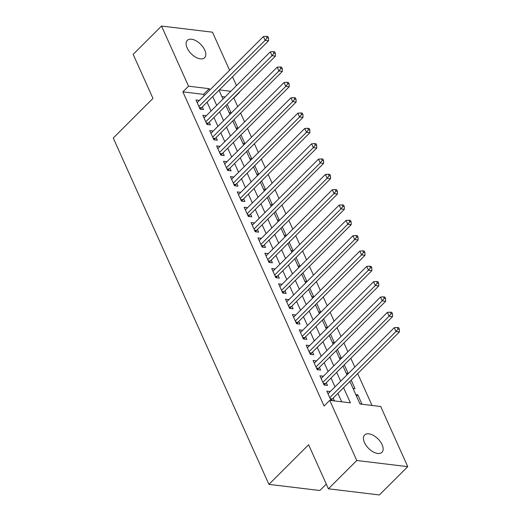 <?xml version="1.0" encoding="UTF-8"?>
<svg xmlns="http://www.w3.org/2000/svg" width="521" height="521" viewBox="0 0 521 521"><rect width="100%" height="100%" fill="white"/><g stroke="black" fill="none" stroke-linecap="round" stroke-linejoin="round"><path stroke-width="0.78" d="M364.485 442.589A12.244 6.682 -134.9 0 1 364.648 434.989A12.244 6.682 -134.9 0 1 373.479 435.452A12.244 6.682 -134.9 0 1 382.114 444.713A12.244 6.682 -134.9 0 1 381.945 452.313A12.244 6.682 -134.9 0 1 373.114 451.85A12.244 6.682 -134.9 0 1 364.485 442.589M187.137 47.984A12.244 6.682 -134.9 0 1 187.306 40.377A12.244 6.682 -134.9 0 1 196.137 40.846A12.244 6.682 -134.9 0 1 204.766 50.107A12.244 6.682 -134.9 0 1 204.603 57.707A12.244 6.682 -134.9 0 1 195.772 57.238A12.244 6.682 -134.9 0 1 187.137 47.984M326.302 484.107L319.881 490.515L268.921 484.374L113.265 138.039L152.966 98.41L133.168 54.353L161.523 26.05L212.483 32.191L229.598 70.276M232.516 76.763L236.482 85.6M237.7 106.584L233.844 98L239.51 92.341M372.014 405.449L357.699 373.596M354.781 367.103L350.809 358.272M347.891 351.779L343.925 342.942M341.008 336.455L337.035 327.618M334.117 321.131L330.151 312.294M327.234 305.807L323.261 296.97M320.343 290.484L316.377 281.646M313.46 275.153L309.487 266.322M306.569 259.829L302.603 250.998M299.686 244.505L295.713 235.674M292.795 229.181L288.823 220.35M285.912 213.857L281.939 205.02M279.022 198.534L275.049 189.696M272.138 183.21L268.165 174.372M265.248 167.886L261.275 159.048M258.357 152.562L254.391 143.724M251.474 137.231L247.501 128.4M244.583 121.907L240.617 113.077M349.878 381.398L360.037 404.009L380.701 406.497L407.735 466.647L356.768 460.505L329.741 400.356L350.399 402.844L343.586 387.683M356.768 460.505L328.412 488.809L379.379 494.95L407.735 466.647M330.275 391.564L326.823 391.128L330.952 400.323L334.397 400.74L333.193 398.057M323.346 383.391L325.397 383.638L392.541 316.612L389.102 316.195L387.377 312.366L321.138 378.487L323.378 376.221L319.933 375.804L324.069 384.999L327.507 385.41L326.302 382.733M316.501 360.916L313.049 360.48L317.178 369.676L320.623 370.086L319.419 367.409M309.611 345.592L306.159 345.156L310.295 354.345L313.733 354.762L312.528 352.079M302.727 330.268L299.275 329.832L303.404 339.021L306.849 339.438L305.645 336.755M295.837 314.945L292.385 314.502L296.521 323.697L299.959 324.114L298.754 321.431M288.953 299.614L285.501 299.178L289.63 308.373L293.076 308.79L291.871 306.107M282.063 284.29L278.611 283.854L282.747 293.049L286.185 293.466L284.98 290.783M275.179 268.966L271.728 268.53L275.856 277.726L279.302 278.142L278.097 275.459M268.25 260.793L270.301 261.041L337.445 194.014L334 193.597L332.281 189.768L266.042 255.889L268.282 253.623L264.837 253.206L268.973 262.402L272.411 262.818L271.207 260.135M261.405 238.318L257.947 237.882L262.083 247.078L265.528 247.488L264.323 244.811M254.515 222.995L251.063 222.558L255.192 231.754L258.637 232.164L257.433 229.487M247.631 207.671L244.173 207.234L248.309 216.43L251.754 216.84L250.549 214.157M240.741 192.347L237.289 191.91L241.418 201.099L244.863 201.516L243.659 198.833M233.857 177.023L230.399 176.58L234.535 185.776L237.98 186.192L236.775 183.509M226.967 161.699L223.516 161.256L227.644 170.452L231.09 170.868L229.885 168.185M220.083 146.368L216.625 145.932L220.761 155.128L224.206 155.545L222.995 152.861M213.148 138.195L215.206 138.443L282.349 71.416L278.904 71.006L277.185 67.17L210.946 133.291L213.18 131.025L209.742 130.608L213.87 139.804L217.316 140.221L216.111 137.537M206.309 115.721L202.851 115.284L206.987 124.48L210.425 124.897L209.221 122.214M229.097 112.653L231.09 112.888L227.208 104.259M235.987 127.977L237.973 128.212L234.098 119.583M242.871 143.301L244.863 143.542L240.982 134.906M249.761 158.625L251.747 158.866L247.872 150.23M256.651 173.949L258.637 174.19L254.756 165.554M263.535 189.273L265.521 189.514L261.646 180.885M270.425 204.597L272.411 204.838L268.53 196.209M277.309 219.921L279.295 220.162L275.42 211.533M284.199 235.245L286.185 235.485L282.304 226.856M291.083 250.575L293.076 250.809L289.194 242.18M297.973 265.899L299.959 266.133L296.078 257.504M304.857 281.223L306.849 281.464L302.968 272.828M311.747 296.547L313.733 296.788L309.852 288.152M318.631 311.871L320.623 312.112L316.742 303.476M325.521 327.195L327.507 327.435L323.632 318.806M332.405 342.518L334.397 342.759L330.516 334.13M339.295 357.842L341.281 358.083L337.406 349.454M346.178 373.166L348.171 373.407L344.29 364.778M353.069 388.497L355.055 388.731L351.18 380.102M233.844 98L233.519 97.961M225.111 96.952L221.868 96.561M355.823 394.625L357.81 394.866L361.945 404.055L359.952 403.821M204.141 95.682L203.542 94.353L182.884 91.859L324.069 406.015L329.741 400.356M341.711 401.795L337.914 393.342M334.996 386.849L331.024 378.018M328.106 371.525L324.14 362.694M321.223 356.201L317.25 347.37M314.332 340.877L310.366 332.046M307.449 325.553L303.476 316.722M300.558 310.229L296.592 301.392M293.675 294.906L289.702 286.068M286.784 279.582L282.818 270.744M279.901 264.258L275.928 255.42M273.011 248.934L269.044 240.096M266.127 233.603L262.154 224.772M259.237 218.279L255.27 209.449M252.353 202.956L248.38 194.125M245.463 187.632L241.49 178.801M238.579 172.308L234.606 163.47M231.689 156.984L227.716 148.146M224.805 141.66L220.832 132.822M217.915 126.336L213.942 117.499M211.025 111.012L207.058 102.175M197.159 102.617L199.406 100.377L195.968 99.96L200.097 109.156L203.542 109.573L202.337 106.89M328.412 488.809L308.614 444.752L268.921 484.374M182.884 91.859L188.55 86.199L161.523 26.05M209.813 90.022L209.214 88.687L188.55 86.199M340.669 381.19L336.696 372.359M333.779 365.866L329.813 357.035M326.895 350.542L322.922 341.711M320.005 335.218L316.039 326.38M313.121 319.894L309.148 311.057M306.231 304.57L302.258 295.733M299.347 289.246L295.374 280.409M292.457 273.922L288.484 265.085M285.573 258.592L281.601 249.761M278.683 243.268L274.71 234.437M271.793 227.944L267.827 219.113M264.909 212.62L260.936 203.789M258.019 197.296L254.053 188.459M251.135 181.972L247.162 173.135M244.245 166.648L240.279 157.811M237.361 151.324L233.388 142.487M230.471 136.001L226.505 127.163M223.587 120.67L219.615 111.839M216.697 105.346L212.731 96.515M219.022 90.231L222.995 99.062M225.912 105.555L229.878 114.392M232.796 120.879L236.768 129.716M239.686 136.202L243.652 145.04M246.57 151.526L250.542 160.364M253.46 166.85L257.433 175.688M260.344 182.181L264.316 191.012M267.234 197.505L271.207 206.336M274.118 212.829L278.09 221.659M281.008 228.152L284.98 236.983M287.898 243.476L291.864 252.314M294.782 258.8L298.754 267.638M301.672 274.124L305.638 282.962M308.556 289.448L312.528 298.286M315.446 304.772L319.412 313.609M322.33 320.102L326.302 328.933M329.22 335.426L333.186 344.257M336.104 350.75L340.076 359.581M342.994 366.074L346.96 374.905M230.783 91.292L219.341 89.912M203.542 94.353L209.214 88.687M356.514 396.162L357.81 394.866M204.05 117.941L206.296 115.701M217.824 148.596L220.07 146.349M224.707 163.92L226.961 161.673M231.598 179.244L233.844 176.997M238.481 194.567L240.735 192.321M245.371 209.891L247.618 207.645M252.255 225.215L254.508 222.968M259.145 240.539L261.392 238.299M272.919 271.187L275.166 268.947M279.81 286.517L282.056 284.271M286.693 301.841L288.94 299.595M293.584 317.165L295.83 314.918M300.467 332.489L302.714 330.242M307.357 347.813L309.604 345.566M314.241 363.137L316.488 360.89M328.015 393.785L330.262 391.545M199.374 107.547L201.432 107.795L268.575 40.768L265.13 40.351L198.892 106.473M267.123 37.857L268.497 38.026L267.807 36.49L266.433 36.327L267.123 37.857L265.13 40.351L263.411 36.522L197.172 102.644M201.432 107.795A1.915 1.316 -83.1 0 0 201.054 108.329L200.618 109.215M268.575 40.768L268.497 38.026M266.433 36.327L263.411 36.522M206.264 122.871L208.315 123.119L275.459 56.092L272.021 55.682L205.782 121.797M274.007 53.181L275.388 53.35L274.697 51.813L273.317 51.651L274.007 53.181L272.021 55.682L270.295 51.846L204.056 117.967M208.315 123.119A1.915 1.316 -83.1 0 0 207.944 123.653L207.508 124.545M275.459 56.092L275.388 53.35M273.317 51.651L270.295 51.846M280.897 68.505L282.271 68.674L281.587 67.137L280.207 66.975L280.897 68.505L278.904 71.006L212.666 137.121M215.206 138.443A1.915 1.316 -83.1 0 0 214.828 138.977L214.391 139.869M282.349 71.416L282.271 68.674M280.207 66.975L277.185 67.17M220.038 153.519L222.089 153.767L289.233 86.74L285.795 86.33L219.556 152.445M287.781 83.829L289.162 83.998L288.471 82.468L287.097 82.298L287.781 83.829L285.795 86.33L284.069 82.494L217.83 148.615M222.089 153.767A1.915 1.316 -83.1 0 0 221.718 154.301L221.282 155.193M289.233 86.74L289.162 83.998M287.097 82.298L284.069 82.494M226.922 168.843L228.98 169.091L296.123 102.07L292.678 101.654L226.44 167.769M294.671 99.153L296.045 99.322L295.361 97.792L293.981 97.622L294.671 99.153L292.678 101.654L290.959 97.824L224.72 163.939M228.98 169.091A1.915 1.316 -83.1 0 0 228.602 169.625L228.165 170.517M296.123 102.07L296.045 99.322M293.981 97.622L290.959 97.824M233.812 184.167L235.863 184.414L303.007 117.394L299.568 116.978L233.33 183.099M301.555 114.483L302.935 114.646L302.245 113.116L300.871 112.946L301.555 114.483L299.568 116.978L297.843 113.148L231.604 179.263M235.863 184.414A1.915 1.316 -83.1 0 0 235.492 184.948L235.056 185.841M303.007 117.394L302.935 114.646M300.871 112.946L297.843 113.148M240.695 199.491L242.753 199.738L309.897 132.718L306.452 132.301L240.214 198.423M308.445 129.807L309.819 129.97L309.135 128.44L307.755 128.27L308.445 129.807L306.452 132.301L304.733 128.472L238.494 194.587M242.753 199.738A1.915 1.316 -83.1 0 0 242.376 200.272L241.939 201.165M309.897 132.718L309.819 129.97M307.755 128.27L304.733 128.472M247.586 214.821L249.637 215.069L316.781 148.042L313.342 147.625L247.104 213.747M315.329 145.131L316.709 145.294L316.019 143.763L314.645 143.594L315.329 145.131L313.342 147.625L311.617 143.796L245.378 209.911M249.637 215.069A1.915 1.316 -83.1 0 0 249.266 215.596L248.83 216.489M316.781 148.042L316.709 145.294M314.645 143.594L311.617 143.796M254.469 230.145L256.527 230.393L323.671 163.366L320.226 162.949L253.988 229.071M322.219 160.455L323.593 160.618L322.909 159.087L321.529 158.925L322.219 160.455L320.226 162.949L318.507 159.12L252.268 225.241M256.527 230.393A1.915 1.316 -83.1 0 0 256.15 230.927L255.713 231.812M323.671 163.366L323.593 160.618M321.529 158.925L318.507 159.12M261.36 245.469L263.411 245.717L330.555 178.69L327.116 178.273L260.878 244.395M329.103 175.779L330.483 175.948L329.793 174.411L328.419 174.248L329.103 175.779L327.116 178.273L325.391 174.444L259.158 240.565M263.411 245.717A1.915 1.316 -83.1 0 0 263.04 246.251L262.604 247.136M330.555 178.69L330.483 175.948M328.419 174.248L325.391 174.444M335.993 191.103L337.367 191.272L336.683 189.735L335.303 189.572L335.993 191.103L334 193.597L267.761 259.719M270.301 261.041A1.915 1.316 -83.1 0 0 269.924 261.575L269.487 262.46M337.445 194.014L337.367 191.272M335.303 189.572L332.281 189.768M275.134 276.117L277.185 276.364L344.335 209.338L340.89 208.928L274.652 275.042M342.883 206.427L344.257 206.596L343.567 205.059L342.193 204.896L342.883 206.427L340.89 208.928L339.164 205.092L272.932 271.213M277.185 276.364A1.915 1.316 -83.1 0 0 276.814 276.898L276.377 277.791M344.335 209.338L344.257 206.596M342.193 204.896L339.164 205.092M282.024 291.441L284.075 291.688L351.219 224.662L347.774 224.251L281.535 290.366M349.767 221.751L351.147 221.92L350.457 220.39L349.077 220.22L349.767 221.751L347.774 224.251L346.055 220.416L279.816 286.537M284.075 291.688A1.915 1.316 -83.1 0 0 283.704 292.222L283.268 293.115M351.219 224.662L351.147 221.92M349.077 220.22L346.055 220.416M288.908 306.765L290.959 307.012L358.109 239.992L354.664 239.575L288.426 305.69M356.657 237.075L358.031 237.244L357.341 235.713L355.967 235.544L356.657 237.075L354.664 239.575L352.938 235.746L286.706 301.861M290.959 307.012A1.915 1.316 -83.1 0 0 290.588 307.546L290.151 308.439M358.109 239.992L358.031 237.244M355.967 235.544L352.938 235.746M295.798 322.089L297.849 322.336L364.993 255.316L361.548 254.899L295.316 321.014M363.541 252.405L364.921 252.568L364.231 251.037L362.85 250.868L363.541 252.405L361.548 254.899L359.829 251.07L293.59 317.185M297.849 322.336A1.915 1.316 -83.1 0 0 297.478 322.87L297.042 323.762M364.993 255.316L364.921 252.568M362.85 250.868L359.829 251.07M302.681 337.413L304.733 337.66L371.883 270.64L368.438 270.223L302.2 336.345M370.431 267.729L371.805 267.892L371.115 266.361L369.741 266.192L370.431 267.729L368.438 270.223L366.719 266.394L300.48 332.509M304.733 337.66A1.915 1.316 -83.1 0 0 304.362 338.194L303.925 339.086M371.883 270.64L371.805 267.892M369.741 266.192L366.719 266.394M309.572 352.737L311.623 352.984L378.767 285.964L375.322 285.547L309.09 351.668M377.315 283.053L378.695 283.216L378.005 281.685L376.624 281.516L377.315 283.053L375.322 285.547L373.603 281.718L307.364 347.833M311.623 352.984A1.915 1.316 -83.1 0 0 311.252 353.518L310.816 354.41M378.767 285.964L378.695 283.216M376.624 281.516L373.603 281.718M316.455 368.067L318.513 368.314L385.657 301.288L382.212 300.871L315.973 366.992M384.205 298.377L385.579 298.54L384.889 297.009L383.515 296.846L384.205 298.377L382.212 300.871L380.493 297.042L314.254 363.163M318.513 368.314A1.915 1.316 -83.1 0 0 318.136 368.848L317.699 369.734M385.657 301.288L385.579 298.54M383.515 296.846L380.493 297.042M391.089 313.701L392.469 313.863L391.779 312.333L390.398 312.17L391.089 313.701L389.102 316.195L322.864 382.316M325.397 383.638A1.915 1.316 -83.1 0 0 325.026 384.172L324.59 385.058M392.541 316.612L392.469 313.863M390.398 312.17L387.377 312.366M330.229 398.715L332.287 398.962L399.431 331.936L395.986 331.519L329.747 397.64M397.979 329.025L399.353 329.194L398.663 327.657L397.289 327.494L397.979 329.025L395.986 331.519L394.267 327.689L328.028 393.811M332.287 398.962A1.915 1.316 -83.1 0 0 331.91 399.496L331.473 400.382M399.431 331.936L399.353 329.194M397.289 327.494L394.267 327.689M199.647 108.16L201.054 108.329M206.537 123.484L207.944 123.653M213.421 138.807L214.828 138.977M220.311 154.131L221.718 154.301M227.202 169.455L228.602 169.625M234.085 184.779L235.492 184.948M240.976 200.103L242.376 200.272M247.859 215.427L249.266 215.596M254.749 230.757L256.15 230.927M261.633 246.081L263.04 246.251M268.523 261.405L269.924 261.575M275.407 276.729L276.814 276.898M282.297 292.053L283.704 292.222M289.181 307.377L290.588 307.546M296.071 322.701L297.478 322.87M302.955 338.025L304.362 338.194M309.845 353.349L311.252 353.518M316.729 368.679L318.136 368.848M323.619 384.003L325.026 384.172M330.503 399.327L331.91 399.496"/></g></svg>
